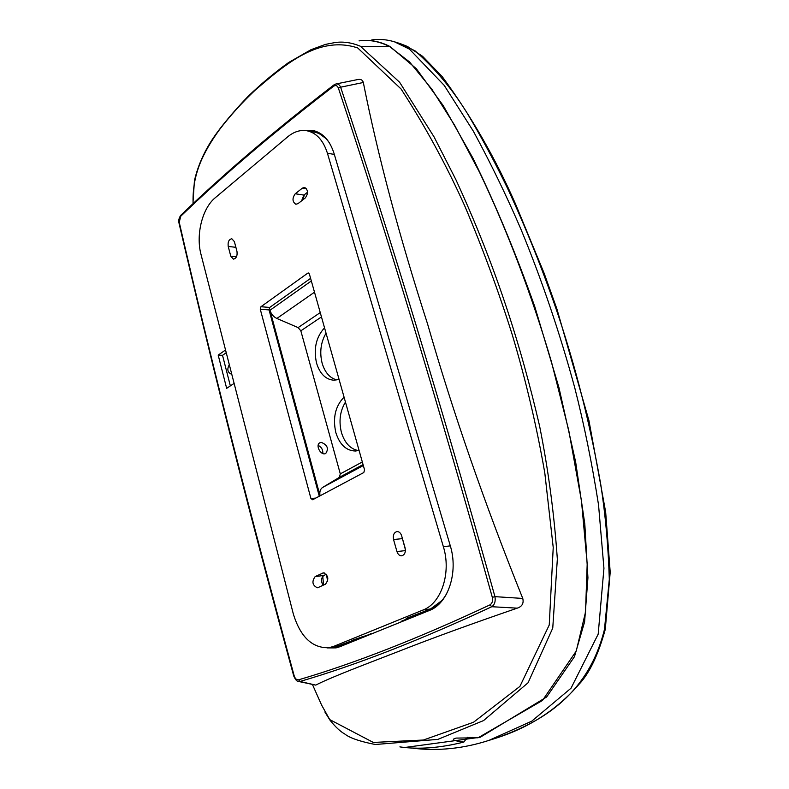 <?xml version="1.0" encoding="UTF-8"?>
<svg xmlns="http://www.w3.org/2000/svg" width="789" height="789" viewBox="0 0 789 789"><rect width="100%" height="100%" fill="white"/><g stroke="black" fill="none" stroke-linecap="round" stroke-linejoin="round"><path stroke-width="1.18" d="M326.666 139.071L319.939 134.061M317.622 132.996L323.549 135.846M432.52 607.994L442.668 599.985L430.774 608.812M437.895 605.114L431.721 608.585L406.729 618.201M362.052 636.851L340.029 645.629M373.513 633.103L352.87 640.066M307.562 192.22L303.893 195.09L301.595 200.84M298.045 203.601L295.885 204.262C292.285 201.797 292.078 198.295 295.254 193.759L302.394 188.117L304.633 187.447C308.243 189.952 308.44 193.473 305.215 198.009L298.045 203.601M228.218 246.454C227.686 241.937 228.889 239.373 231.828 238.751L234.372 241.602L236.976 251.405C237.509 255.912 236.315 258.486 233.396 259.127L230.792 256.228L228.218 246.454L235.881 247.302M401.946 536.865L405.388 549.627M393.543 539.548C392.774 535.169 393.918 532.516 396.975 531.579C399.126 531.549 400.674 532.95 401.631 535.761L405.082 547.842C405.862 552.182 404.747 554.845 401.729 555.811C399.52 555.86 397.932 554.44 396.956 551.57L393.543 539.548L402.252 538.64M326.37 574.293L323.865 575.467C321.024 577.933 320.768 581.197 323.105 585.251M318.075 587.568L317.336 587.785C312.345 585.31 311.625 581.562 315.176 576.562L323.382 572.853C328.421 575.368 329.131 579.136 325.522 584.146L318.075 587.568M423.032 610.015C441.386 603.299 451.486 572.607 443.369 546.708L327.425 153.224C323.263 140.255 316.389 132.749 306.793 130.737C300.205 129.712 293.853 131.743 287.719 136.813L215.239 197.763C202.24 208.286 195.702 234.905 201.027 254.512L293.291 613.822C300.343 636.91 312.197 648.213 328.855 647.739L333.609 646.418L423.032 610.015L430.518 608.95L416.395 614.651M269.059 309.919L260.271 309.229L310.935 498.549L312.651 499.753L363.788 472.552L364.567 469.928L309.396 274.079L308.4 273.004L307.7 273.201L260.942 306.734L269.72 307.434L269.059 309.919L319.289 496.222M260.271 309.229L260.942 306.734M401.167 621.367L408.978 618.053L406.118 618.448L416.148 614.779M408.978 618.053L409.146 618.665M310.6 278.349L269.72 307.434M312.513 684.645L321.596 705.07L329.753 719.607L373.305 742.439L423.377 740.033L473.538 722.241L519.921 686.381L549.243 624.996L553.227 547.487L544.804 472.986C536.638 426.001 525.74 379.765 512.11 334.28C498.628 291.526 482.917 248.92 464.977 206.471C446.89 166.094 425.577 126.921 401.039 88.95L357.713 47.942C318.648 35.041 284.937 64.639 255.005 90.321C241.582 102.994 229.56 116.358 218.928 130.392C202.812 153.115 192.644 173.807 193.049 201.718L194.429 180.73C197.861 165.779 204.213 151.409 213.503 137.641C221.679 125.727 233.13 112.048 247.854 96.593C260.853 84.068 274.424 72.726 288.557 62.568L310.955 49.727L325.433 44.401L335.424 42.478M335.424 42.488L335.739 42.448C343.777 41.442 352.002 42.714 360.415 46.265L399.609 82.253L434.068 136.921L455.776 179.448C495.305 265.124 520.553 344.103 539.577 425.961C548.256 469.317 554.174 513.698 557.34 559.125L552.754 628.093L528.078 682.761L483.598 720.564L437.895 739.382L375.317 744.5C359.912 741.482 349.714 737.971 344.714 733.967C340.463 731.65 335.621 727.142 330.197 720.446M321.33 442.392L319.979 442.728C314.9 444.947 320.945 456.19 325.749 453.468C328.934 448.625 327.455 444.937 321.33 442.392M318.154 445.381C321.508 447.067 323.066 449.789 322.819 453.527M344.073 397.153C335.335 406.069 332.593 417.884 335.838 432.609C339.684 444.671 346.263 450.815 355.563 451.012L359.054 450.351M358.265 450.578C350.277 448.971 344.665 442.925 341.43 432.451C338.668 421.168 340.01 411.049 345.454 402.074M324.535 327.82C316.083 337.051 313.42 348.817 316.557 363.118C319.959 373.986 325.827 379.687 334.171 380.229L339.043 379.292M336.883 379.933C329.881 378.128 324.969 372.566 322.139 363.236C319.456 352.298 320.768 342.278 326.044 333.165M359.054 40.88C369.094 39.46 379.272 41.353 389.588 46.561L409.53 61.936L431.918 89.315L454.602 125.195L479.505 172.189C506.893 229.52 531.796 294.918 551.531 362.121L568.741 430.33L581.463 500.867L587.194 563.829L585.517 612.116L576.256 651.043L542.477 700.464L478.095 737.774L456.141 738.09C449.128 739.954 456.999 741.167 463.873 742.054C439.986 748.021 418.653 749.639 399.885 746.897M326.419 574.353L327.662 581.315M304.406 194.686L302.966 199.765M322.76 576.345L323.559 585.043M414.639 616.446L414.403 615.607M463.873 742.054L467.423 737.34M470.106 737.36L465.993 738.622M234.116 383.375L226.66 388.356L218.198 355.119L225.536 349.971M230.349 385.89L222.528 355.316L218.198 355.119M222.528 355.316L226.246 352.722M417.381 614.404L417.618 615.242M315.235 131.102L309.022 131.132M330.828 647.434L337.436 647.552M370.514 634.317L370.357 633.705M401.128 621.229L401.305 621.85M363.068 464.593L339.369 477.355L322.642 487.424C320.206 489.101 319.338 491.902 320.058 495.817L269.976 310.264L311.339 280.953M327.346 647.907L336.075 647.887L339.793 646.753L429.265 610.528C448.182 603.654 458.606 572.143 450.223 545.574L334.092 153.608C330.009 140.837 323.273 133.213 313.884 130.737L305.649 130.57M336.203 83.93L357.417 79.61C360.612 78.92 362.575 79.876 363.325 82.49C377.832 155.68 399.244 236.167 427.569 323.954C452.817 411.996 484.554 503.49 522.762 598.437C523.935 603.319 522.091 606.554 517.239 608.151C470.343 624.267 430.646 638.745 398.149 651.586C365.583 664.23 331.646 676.972 315.728 685.108L298.715 681.499M363.325 82.49L340.621 87.194C389.638 234.215 441.081 404.037 494.95 596.652L522.762 598.437M517.239 608.151L491.794 606.721C420.024 640.195 356.105 665.107 300.017 681.469L315.728 685.108M339.369 477.355L340.296 473.873L300.836 330.828L298.124 327.603L276.87 318.46C273.477 316.813 271.179 314.081 269.976 310.264M229.303 364.636C226.956 369.025 227.469 372.112 230.842 373.897L231.641 373.739M333.698 86.179L334.072 84.808L335.838 84.009C337.909 83.595 339.507 84.66 340.621 87.194L338.373 88.043C337.327 85.597 335.779 84.975 333.698 86.179C275.095 131.161 224.106 174.517 180.75 216.235L179.014 223.119C211.837 364.962 248.239 509.852 293.784 676.114C295.431 679.704 296.92 681.449 298.252 681.39L300.017 681.469L298.597 679.822C354.567 663.381 418.357 638.409 489.959 604.887L491.794 606.721C494.654 604.67 495.709 601.317 494.95 596.652L492.316 597.332C438.585 404.796 387.271 235.033 338.373 88.043M333.974 84.887C275.341 129.948 224.323 173.363 180.928 215.15L180.75 216.235M179.3 222.567C210.771 359.606 249.058 510.7 294.189 675.838L293.794 676.143M371.797 39.904C379.164 38.868 386.718 39.499 394.461 41.807L409.402 49.115L444.187 85.34L473.301 131.112C490.62 162.988 506.499 195.702 520.957 229.274C541.796 279.799 559.717 332.583 574.708 387.596C584.176 424.729 592.125 463.853 598.545 504.95L603.94 568.307L598.19 634.119L571.029 688.195L531.766 721.166L489.012 740.358C463.459 748.623 438.112 751.236 412.963 748.219M415.093 50.871L400.279 43.632L407.371 46.423L422.49 56.236L442.323 76.75C471.033 115.845 495.433 158.273 515.533 204.026L544.124 273.241L556.886 308.903L588.939 420.547L605.666 512.12L610.203 572.193L605.281 629.366L604.482 629.326L609.305 579.353C608.339 546.718 605.479 515.02 600.715 484.249C589.985 423.21 575.151 364.883 556.215 309.268C541.925 267.767 525.721 227.488 507.613 188.453C495.147 162.642 481.675 137.552 467.206 113.182C452.077 88.832 434.719 68.081 415.142 50.91L415.093 50.871M472.581 737.429L465.204 739.54M361.707 40.624C371.106 39.716 380.564 41.689 390.082 46.561L416.385 68.781L443.339 105.785L473.075 158.402C495.384 204.124 515.967 253.575 534.824 306.783L558.928 387.498L575.654 462.048L584.797 523.935L587.933 577.745L584.6 621.87L574.451 656.695L546.619 697.003L480.254 737.242L404.718 747.499M489.012 740.358L494.969 738.494C536.421 724.105 587.499 698.423 604.482 629.326M431.179 608.674L431.721 608.585M341.815 644.938L342.318 644.85M295.254 193.759L303.893 195.09M302.394 188.117L306.586 188.788M230.792 256.228L236.473 256.819M396.956 551.57L405.398 550.604M315.176 576.562L323.865 575.467M322.583 573.09L324.22 572.883M353.886 640.047L336.124 646.605L341.341 645.106M333.609 646.418L340.887 645.284L353.679 640.096M415.941 614.838L430.311 609.009C436.978 606.238 442.451 601.11 446.732 593.604M450.312 545.87L443.369 546.708M334.339 154.427L327.425 153.224M329.348 142.809C325.117 136.724 320.009 133.124 314.002 132.019L306.793 130.737M309.041 273.379L307.7 273.201M310.935 498.549L315.807 498.076M389.588 46.561L360.751 46.413M294.189 675.838C295.155 678.708 296.625 680.029 298.597 679.822M489.959 604.887C492.247 603.348 493.036 600.833 492.316 597.332M340.296 473.873L362.329 461.959M321.468 316.912L300.836 330.828M314.505 292.196L276.87 318.46M298.124 327.603L320.245 312.592M322.642 487.424L363.334 465.54M605.281 629.326L605.281 629.366C598.18 655.018 589.413 673.342 578.978 684.349C556.945 709.775 528.946 727.823 494.969 738.494M328.855 647.739L336.124 646.605M326.676 139.091C322.948 135.225 318.726 132.868 314.002 132.019M329.96 720.12L324.881 711.994M193.049 201.787L193.068 203.227M180.839 215.249C178.975 217.892 178.353 220.486 178.995 223.04M334.082 84.808L335.838 84.009M394.461 41.807L400.279 43.632"/></g></svg>
